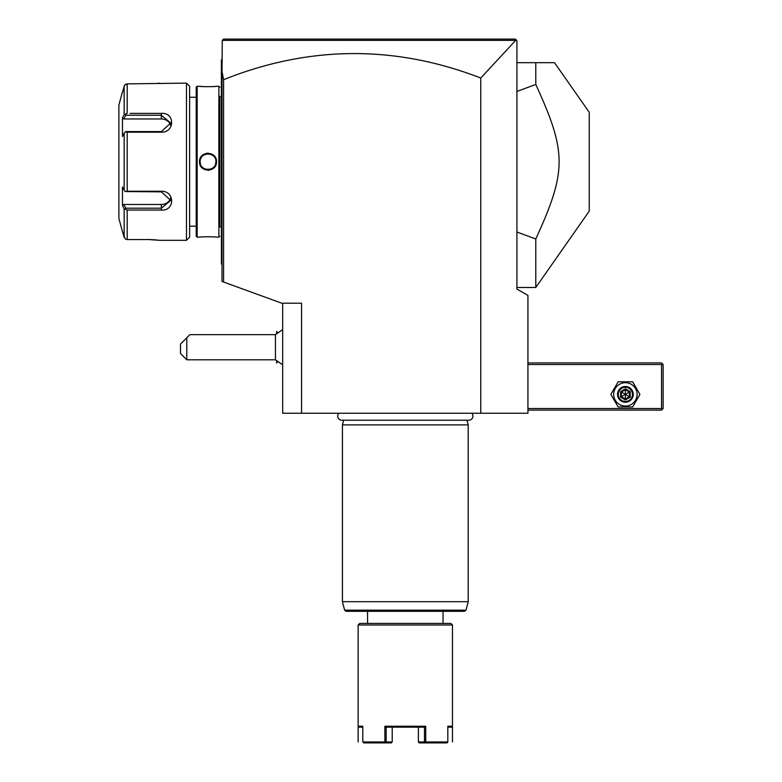 <?xml version="1.0" encoding="UTF-8"?>
<svg xmlns="http://www.w3.org/2000/svg" width="782" height="782" viewBox="0 0 782 782"><rect width="100%" height="100%" fill="white"/><g stroke="black" fill="none" stroke-linecap="round" stroke-linejoin="round"><path stroke-width="1.17" d="M515.651 40.4L222.274 40.4L222.01 71.397L223.574 79.686A10863.583 1886.438 90 0 1 480.764 78.034L515.651 40.4L516.521 40.273L515.348 39.1L223.574 39.1L222.274 40.4L223.574 39.1L515.348 39.1L516.922 40.674L516.922 289.057L527.928 295.41L527.928 413.248L282.683 413.248L282.683 303.201L301.549 303.201L301.549 413.248M480.764 78.034L480.764 413.248M222.01 71.397L222.01 281.461L281.745 303.201M223.574 79.686L223.574 282.028M276.652 333.406L276.652 331.5L276.623 333.435M276.652 361.03L276.623 362.936L276.623 361.001M282.683 364.813L275.44 359.798L275.44 334.647L282.683 329.633M186.79 359.798L180.505 353.503L180.505 344.07L186.79 337.785L186.79 359.798L275.44 359.798M186.79 337.785L189.938 334.647L275.44 334.647M515.348 39.1L516.521 40.273L515.348 39.1L223.574 39.1L222.274 40.4L223.574 39.1M516.922 62.677L554.497 62.677L589.237 112.285L589.237 211.15L535.787 287.483L535.787 238.979L516.922 232.01M554.497 62.677L535.787 62.677L535.787 84.456L516.922 91.435M535.787 84.456C566.872 152.451 566.872 170.984 535.787 238.979M222.01 157.094L221.374 157.162L221.374 60.37M222.01 58.904L221.374 60.165M222.01 166.341L221.374 166.283L221.374 157.162M222.01 264.531L221.374 263.905L221.374 166.283M221.374 263.27L222.01 263.905M221.374 226.956L219.801 226.956L219.801 96.479L221.374 96.479M219.801 226.956L219.801 96.479M218.862 237.181L218.862 86.264L216.506 86.264C216.995 86.792 199.039 86.792 199.527 86.264L197.172 86.264L196.223 87.203L196.223 236.232L197.172 237.181L199.527 237.181C199.039 236.643 216.985 236.643 216.506 237.181L218.862 237.181L219.801 236.232M218.862 86.264L219.801 87.203M203.623 236.819L201.736 236.956M199.527 86.264L200.124 86.323M200.388 86.352L201.736 86.479M203.74 86.626L205.099 86.694M212.694 86.597L214.288 86.479M215.304 86.391L216.506 86.264M208.012 153.155L206.771 153.252M208.012 170.28L209.263 170.183M215.373 165.999L216.164 164.132M197.172 237.181L197.172 86.264M216.506 161.718C216.985 172.783 199.029 172.754 199.527 161.718C199.048 150.652 216.995 150.682 216.506 161.718L215.871 161.718C216.36 171.854 199.674 171.854 200.153 161.718C199.664 151.581 216.36 151.581 215.871 161.718L215.871 161.718M189.625 97.261L189.625 237.181L189.625 86.264L189.625 97.261L196.223 97.261M189.625 226.174L196.223 226.174M130.154 113.39L161.327 113.39C175.119 112.295 175.021 132.52 161.327 132.207L127.192 132.207L127.192 191.238L161.327 191.238C175.021 190.916 175.119 211.14 161.327 210.055L127.192 210.055L127.192 239.566L125.198 238.94L127.192 239.566L148.746 239.566L159.44 240.318L186.478 240.318L189.625 237.181M186.478 240.318L186.478 83.117L189.625 86.264M148.795 113.39L133.028 113.39M133.028 210.055L148.785 210.055M123.605 207.738L124.152 208.774L127.192 210.055L130.154 210.055M159.127 240.279L158.599 240.211M158.316 240.172L157.69 240.094M157.026 240.015L156.38 239.947M155.413 239.859L154.406 239.781M153.614 239.722L152.568 239.663M151.239 239.605L149.118 239.566M186.478 83.117L127.192 83.87L124.641 85.15M157.729 83.342L158.521 83.244M158.766 83.205L159.303 83.136M124.397 85.561L124.182 86.118M125.198 238.94L122.246 230.886L124.152 237.229L124.152 208.774L122.471 205.607L123.771 204.473L161.327 204.473A9.433 8.172 0 0 0 170.466 198.335M122.901 90.937L124.152 86.206L125.198 84.495L127.192 83.87L127.192 113.39L124.152 114.661L124.152 86.206L122.471 92.55M122.246 230.886L118.884 218.315L118.884 105.13L122.246 92.55M127.192 191.238L125.198 191.541L124.152 190.173L124.152 133.263L122.471 136.439L122.471 117.838L123.771 118.962L125.746 115.247L125.198 114.319M125.746 115.247L161.327 115.247L170.759 123.048L161.327 131.591L125.746 131.591L125.198 131.894L127.192 132.207M124.152 133.263L125.198 131.894M161.327 191.238L161.327 191.854L125.198 191.541M161.327 191.854L170.759 200.388L161.327 208.188L125.746 208.188L125.198 209.117M125.746 208.188L123.771 204.473M122.471 117.838L124.152 114.661M122.471 205.607L122.471 187.006L124.152 190.173M123.771 118.962L161.327 118.962A9.433 8.172 180 0 1 170.466 125.1M201.209 157.788L200.71 158.824M199.527 161.718L200.172 161.258L200.172 162.187M200.388 163.633L200.534 164.122M215.392 164.435L215.637 163.624M527.928 364.51L661.543 364.51L661.543 408.527L662.334 409.318L661.543 410.1L527.928 410.1M661.543 408.527L527.928 408.527M661.543 364.51L662.334 363.728L661.543 362.936L527.928 362.936M662.334 409.318L663.116 408.527L663.116 364.51L662.334 363.728M639.911 394.382L632.648 381.802L618.132 381.802L610.869 394.382L618.132 406.953L632.648 406.953L639.911 394.382L632.648 381.802L618.132 381.802L610.869 394.382L618.132 406.953L632.648 406.953L639.911 394.382M613.694 394.382A11.691 11.691 0 0 0 625.395 406.073A11.691 11.691 0 0 0 637.086 394.382A11.691 11.691 0 0 0 625.395 382.691A11.691 11.691 0 0 0 613.694 394.382M633.254 394.382A7.859 7.859 0 0 0 625.395 386.523A7.859 7.859 0 0 0 617.526 394.382A7.859 7.859 0 0 0 625.395 402.241A7.859 7.859 0 0 0 633.254 394.382M632.462 394.382A7.077 7.077 0 0 1 625.395 401.449A7.077 7.077 0 0 1 618.318 394.382A7.077 7.077 0 0 1 625.395 387.305A7.077 7.077 0 0 1 632.462 394.382M620.566 391.596L620.566 397.168L625.395 399.954L630.224 397.168L629.412 396.699L629.412 392.056L625.395 389.729L621.367 392.056L621.367 396.699L625.395 399.025L629.412 396.699L625.395 394.382L625.395 388.801L620.566 391.596L625.395 394.382L630.224 391.596L625.395 388.801M625.395 399.954L625.395 394.382L620.566 397.168M338.85 413.248A4.115 4.115 0 0 0 341.812 420.227L468.799 420.227A4.115 4.115 0 0 0 471.761 413.248M343.669 420.227L342.428 424.88L342.428 601.681L468.183 601.681L468.183 424.88L342.428 424.88M466.942 420.227L468.183 424.88M346.162 611.319L464.449 611.319L465.974 610.156L344.637 610.156L346.162 611.319M358.146 741.962L358.146 624.994L359.72 623.43L450.891 623.43L452.465 624.994L452.465 726.234L452.465 624.994L358.146 624.994L358.146 726.234L362.799 726.234L359.495 726.234M451.37 726.234L447.812 726.234L452.465 726.234L451.527 727.182L447.812 727.182M447.812 726.234L447.812 741.962L425.731 741.962L425.731 726.234L384.881 726.234L384.881 741.962L362.799 741.962L362.799 726.234M362.799 727.182L359.085 727.182L358.146 726.234M384.881 726.234L386.142 727.182L386.142 741.962L392.212 741.962L391.352 742.9L385.282 742.9L384.881 741.962M385.282 742.9L363.65 742.9M386.142 741.962L385.516 742.441M392.212 741.962L392.212 727.182L386.142 727.182L424.47 727.182L425.731 726.234M425.731 741.962L424.47 741.962L424.47 727.182L418.399 727.182L418.399 741.962L419.26 742.9L446.962 742.9L447.812 741.962M447.578 742.441L446.962 742.9M424.47 741.962L418.399 741.962M221.374 76.831L222.01 76.831M221.374 150.75L222.01 150.75M221.374 172.695L222.01 172.695M221.374 246.613L222.01 246.613M161.327 113.39L161.327 118.962M161.327 132.207L161.327 131.591M161.327 210.055L161.327 204.473M630.224 397.168L630.224 391.596M468.183 601.681L342.428 601.681M277.678 332.526L276.652 331.5M277.678 361.919L276.652 362.936M516.922 287.483L535.787 287.483M468.135 602.091L465.974 610.156M342.477 602.091L344.637 610.156M443.032 623.43L443.032 611.319M452.465 726.234L452.465 741.962M367.579 623.43L367.579 611.319"/></g></svg>
